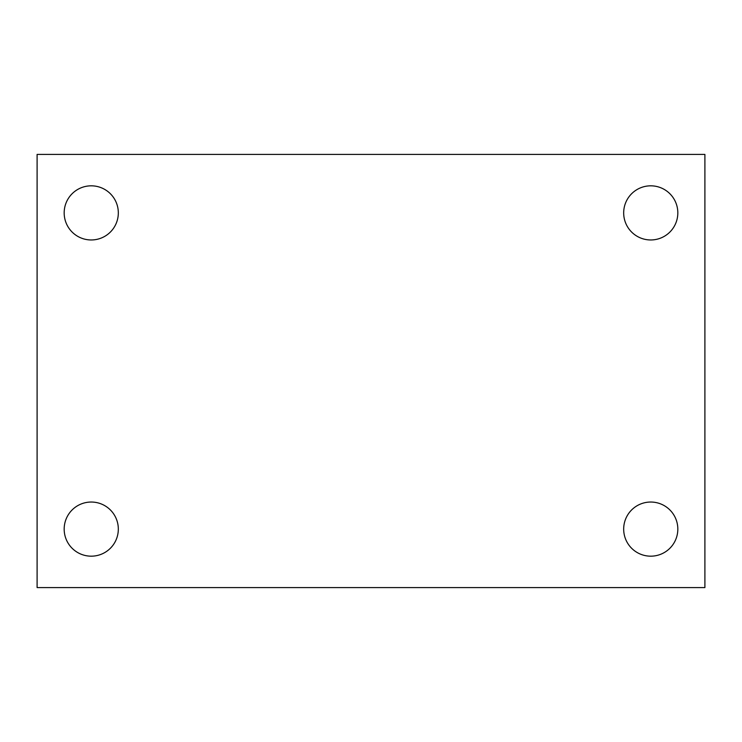 <?xml version="1.0" encoding="UTF-8"?>
<svg xmlns="http://www.w3.org/2000/svg" width="742" height="742" viewBox="0 0 742 742"><rect width="100%" height="100%" fill="white"/><g stroke="black" fill="none" stroke-linecap="round" stroke-linejoin="round"><path stroke-width="1.11" d="M37.1 154.419L704.9 154.419L704.9 587.581L37.1 587.581L37.1 154.419M91.247 502.037A27.074 27.074 0 0 1 118.321 529.102A27.074 27.074 0 0 1 91.247 556.175A27.074 27.074 0 0 1 64.174 529.102A27.074 27.074 0 0 1 91.247 502.037M650.753 502.037A27.074 27.074 0 0 1 677.826 529.102A27.074 27.074 0 0 1 650.753 556.175A27.074 27.074 0 0 1 623.679 529.102A27.074 27.074 0 0 1 650.753 502.037M650.753 185.825A27.074 27.074 0 0 1 677.826 212.898A27.074 27.074 0 0 1 650.753 239.963A27.074 27.074 0 0 1 623.679 212.898A27.074 27.074 0 0 1 650.753 185.825M91.247 185.825A27.074 27.074 0 0 1 118.321 212.898A27.074 27.074 0 0 1 91.247 239.963A27.074 27.074 0 0 1 64.174 212.898A27.074 27.074 0 0 1 91.247 185.825"/></g></svg>
